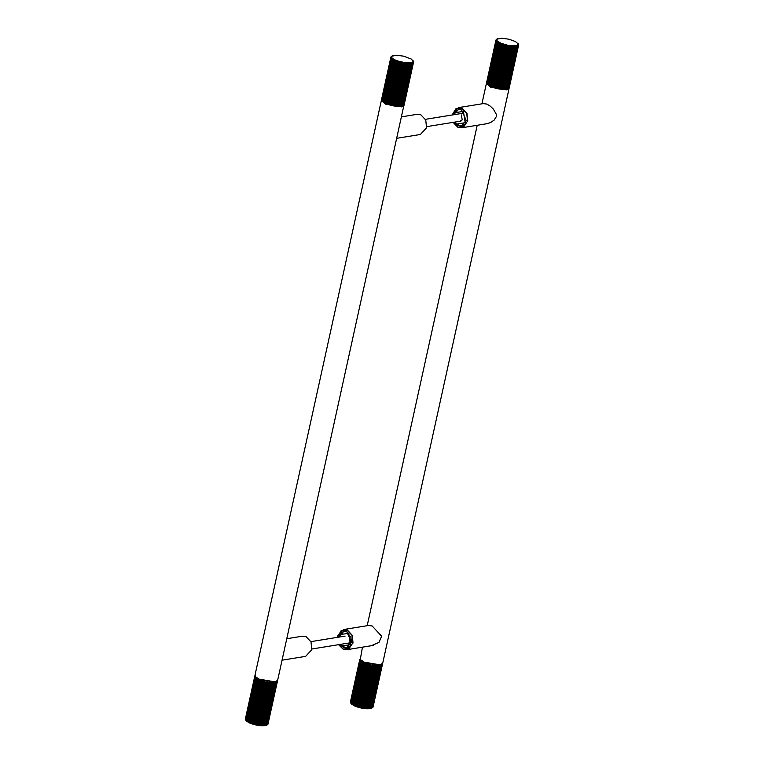 <?xml version="1.0" encoding="UTF-8"?>
<svg xmlns="http://www.w3.org/2000/svg" width="764" height="764" viewBox="0 0 764 764"><rect width="100%" height="100%" fill="white"/><g stroke="black" fill="none" stroke-linecap="round" stroke-linejoin="round"><path stroke-width="1.15" d="M276.902 681.307L275.116 681.87L259.149 679.148L255.224 676.541L259.34 679.54L274.668 682.147L277.599 680.495L403.984 104.964M403.411 105.432L401.281 106.291L385.954 103.684L381.943 100.724M381.599 100.055L381.351 100.523L385.572 104.162L401.539 106.884L404.022 105.499M255.224 676.541L254.928 675.51L381.351 100.523M401.53 116.844L417.125 114.314L420.868 114.82L425.758 120.034L426.551 127.798L420.391 134.483L396.812 138.294M286.786 638.723L302.382 636.192L306.125 636.698L311.015 641.913L311.808 649.686L305.648 656.362L282.069 660.182M403.316 105.413L413.171 62.677L412.885 61.884L410.001 62.829L404.786 62.619L397.442 60.872L387.873 104.401L387.272 103.799L396.611 61.321L397.442 60.872L387.873 104.401L390.719 105.26L390.203 104.735L399.553 62.256L400.288 61.731L390.719 105.26L392.218 105.623L391.77 105.136L401.11 62.648L401.788 62.094L402.179 62.877L392.83 105.365L392.218 105.623L393.727 105.919L402.695 62.982L403.296 62.39L403.755 63.164L394.415 105.652L393.727 105.919L395.217 106.148L404.271 63.25L404.786 62.619L405.312 63.383L395.972 105.871L395.217 106.148L396.659 106.311L405.808 63.441L406.228 62.782L406.801 63.527L397.461 106.015L396.659 106.311L398.025 106.397L407.269 63.565L407.594 62.868L408.205 63.603L398.865 106.081L398.025 106.397L399.286 106.416L408.855 62.887L409.494 63.584L400.145 106.072L399.286 106.416L400.546 106.053L410.001 62.829L410.64 63.498L401.291 105.986L400.431 106.358L401.415 106.225L410.984 62.696L411.615 63.336L402.275 105.824L401.415 106.225L402.236 106.015L411.806 62.486L412.417 63.097L403.077 105.585L402.236 106.015L403.296 105.489L412.445 62.218L413.018 62.791L403.678 105.27L402.876 105.747L404.07 104.907L413.496 62.285L413.123 61.492L413.582 61.989L404.242 104.477M397.442 60.872L396.153 60.385L386.584 103.914L385.954 103.283L395.294 60.795L396.153 60.385L386.584 103.914L387.873 104.401M396.153 60.385L394.978 59.869L385.553 103.102L384.769 102.729L394.109 60.251L394.978 59.869L385.409 103.398L386.584 103.914M394.978 59.869L393.947 59.344L393.756 60.069L384.378 102.873L383.748 102.175L393.088 59.688L393.947 59.344L393.088 58.799L392.791 59.506L383.509 102.338L382.898 101.612L392.238 59.124L393.088 58.799L392.4 58.274L391.999 58.943L382.831 101.803L382.248 101.058L391.588 58.57L392.4 58.274L391.913 57.758L391.416 58.389L382.334 101.287L381.799 100.523L391.139 58.035L391.913 57.758L391.617 57.262L391.044 57.863L381.704 100.351L385.409 103.398M390.91 57.529L391.617 57.262L390.882 57.376L381.57 100.017L390.882 57.376M382.048 100.791L381.57 100.017M390.901 57.071L391.674 56.393L390.901 57.071L381.561 99.549M391.12 56.651L392.008 56.03L391.072 56.832M391.531 56.335L396.468 55.209L403.669 56.173L411.213 59.019L413.505 61.683M413.544 61.521L412.579 60.079M413.582 61.989L413.152 61.063L413.41 62.419M404.07 104.907L413.496 62.285M408.855 62.887L399.286 106.416M407.594 62.868L398.025 106.397M406.228 62.782L396.659 106.311M404.786 62.619L395.217 106.148M403.296 62.39L393.727 105.919M401.788 62.094L392.218 105.623M400.288 61.731L390.719 105.26M397.557 61.655L398.827 61.321L399.553 62.256M400.594 62.524L401.11 62.648M402.179 62.877L402.695 62.982M403.755 63.164L404.271 63.25M405.312 63.383L405.808 63.441M392.008 56.03L392.553 55.734M390.203 104.735L388.217 104.133M393.355 105.461L392.83 105.365M394.931 105.728L394.415 105.652M396.468 105.929L395.972 105.871M399.047 62.113L389.707 104.601M398.827 61.321L389.258 104.859M388.695 104.296L398.044 61.808M254.794 676.388L255.434 675.901L254.727 676.446L245.359 719.077L254.698 676.589L255.357 676.331L254.727 676.904L245.435 719.554L254.775 677.066L255.501 676.799L245.731 720.07L255.071 677.582L255.854 677.296L246.285 720.824L245.607 719.898M245.788 719.86L245.387 718.924M245.932 720.328L245.435 719.554M246.285 720.824L246.829 721.35L246.237 720.605L255.577 678.126L256.398 677.821L246.696 720.977L247.574 721.885L246.953 721.168L256.293 678.68L257.143 678.356L247.536 721.541L248.491 722.419L247.851 721.732L257.191 679.244L258.06 678.89L248.491 722.419L249.561 722.945L248.93 722.286L258.27 679.798L259.13 679.416L249.732 722.649L259.13 679.416M249.561 722.945L250.773 723.451L250.153 722.83L259.493 680.342L260.343 679.922L251.05 723.174L260.343 679.922M250.773 723.451L252.101 723.928L251.509 723.346L260.849 680.858L261.67 680.399L252.473 723.67L261.67 680.399M252.101 723.928L253.505 724.367L252.96 723.823L262.3 681.335L263.083 680.839L253.982 724.11L263.083 680.839M253.505 724.367L254.985 724.759L254.488 724.253L263.828 681.765L264.554 681.23L264.888 682.023L255.539 724.511L254.985 724.759L264.554 681.23M254.985 724.759L256.484 725.103L256.064 724.625L265.404 682.137L266.053 681.574L266.464 682.357L257.124 724.845L256.484 725.103L266.053 681.574M256.484 725.103L257.993 725.38L267.562 681.851L268.04 682.624L258.7 725.112L257.993 725.38L267.562 681.851M257.993 725.38L259.474 725.59L269.043 682.061L269.577 682.825L260.238 725.313L259.474 725.59L269.043 682.061M259.474 725.59L260.896 725.733L270.466 682.204L271.048 682.949L261.708 725.437L260.896 725.733L270.466 682.204M260.896 725.733L262.233 725.8L271.803 682.271L272.423 682.987L263.083 725.475L262.233 725.8L271.803 682.271M262.233 725.8L263.465 725.79L273.034 682.262L273.665 682.959L264.325 725.447L263.465 725.79L273.034 682.262M263.465 725.79L264.707 725.418L274.133 682.185L274.763 682.844L265.423 725.332L264.554 725.714L265.748 725.275L275.069 682.023L275.699 682.663L266.359 725.141L265.5 725.552L266.617 725.065L275.842 681.803L276.434 682.395L267.094 724.883L266.264 725.332L267.295 724.788L276.415 681.507L276.979 682.071L267.094 724.883M267.639 724.558L276.797 681.163L277.303 681.689L267.963 724.167L267.228 724.692M267.963 724.167L277.37 681.545L276.969 680.762L277.351 681.517M277.418 681.24L276.94 680.313M266.264 725.332L266.846 725.046M260.734 725.361L260.238 725.313M259.216 725.189L258.7 725.112M257.649 724.941L257.124 724.845M256.064 724.625L255.539 724.511M254.488 724.253L253.982 724.11M252.96 723.823L252.473 723.67M269.577 682.825L270.074 682.873M268.04 682.624L268.556 682.701M266.464 682.357L266.989 682.453M264.888 682.023L265.404 682.137M263.322 681.631L263.828 681.765M261.813 681.182L262.3 681.335M338.576 644.673L343.132 649.18L346.875 649.686L353.025 643.011L352.233 635.237L347.343 630.023L343.609 629.517L337.449 636.202L337.258 637.367M337.296 637.357L341.183 630.606L347.19 630.224L351.994 635.333L352.777 642.963L349.072 648.636L343.055 649.028L338.624 644.673M338.691 637.128L343.79 631.37L346.846 631.79L351.497 642.409L346.464 647.872L343.399 647.461L340.056 644.434M347.801 645.303L351.44 641.359L350.752 636.316M338.901 637.1L339.846 634.55L348.756 633.346L350.409 644.701L341.489 645.895L340.267 644.405M346.503 631.647L343.915 631.408L339.837 634.406L338.853 637.109M340.219 644.405L341.527 646.029L346.569 647.796L348.947 646.755M372.717 645.542L372.202 645.59M487.461 123.653L486.945 123.701M368.506 625.487L372.144 625.964L381.647 636.231L378.963 642.409L371.294 645.733M483.24 103.608L486.888 104.085L490.259 106.148L493.363 109.071L496.419 114.514L496.39 116.51L494.127 120.139L490.373 122.679L486.038 123.854M508.452 88.433L506.322 89.283L490.994 86.676L486.983 83.706M486.658 83.028L486.391 83.515L490.612 87.153L506.58 89.875L509.072 88.49L509.044 87.975L507.831 88.786L517.4 45.257L517.973 45.84L508.299 88.462M509.072 88.49L382.649 663.486L380.166 664.861L364.199 662.14L360.264 659.533L362.47 647.165M360.264 659.533L364.38 662.531L379.718 665.138L381.952 664.298M359.882 659.303L360.503 658.845L359.787 659.38L360.407 659.265L359.758 659.838L350.456 702.479L359.806 660L360.522 659.733L350.724 702.995L360.073 660.507L360.847 660.22L351.278 703.759L350.619 702.823M350.838 702.794L350.409 702.011L359.787 659.38M350.953 703.262L350.456 702.479M351.278 703.759L351.803 704.274L351.211 703.529L360.551 661.051L361.372 660.745L351.65 703.902L352.519 704.809L351.898 704.093L361.238 661.605L362.088 661.28L352.471 704.465L353.417 705.344L352.777 704.656L362.117 662.168L362.986 661.815L353.465 705.029L354.467 705.869L353.827 705.21L363.177 662.722L364.036 662.34L354.63 705.583L364.036 662.34M354.467 705.869L355.661 706.385L355.04 705.755L364.38 663.267L365.23 662.856L355.928 706.108L365.23 662.856M355.661 706.385L356.979 706.862L356.377 706.27L365.717 663.782L366.548 663.333L357.342 706.604L366.548 663.333M356.979 706.862L358.383 707.311L357.829 706.757L367.169 664.269L367.952 663.782L358.841 707.053L367.952 663.782M358.383 707.311L359.844 707.712L359.347 707.187L368.687 664.709L369.413 664.183L369.738 664.966L360.398 707.454L359.844 707.712L369.413 664.183M359.844 707.712L361.343 708.056L360.914 707.579L370.253 665.091L370.912 664.527L371.323 665.31L361.983 707.798L361.343 708.056L370.912 664.527M361.343 708.056L362.852 708.343L372.421 664.814L372.899 665.587L363.559 708.075L362.852 708.343L372.421 664.814M362.852 708.343L364.332 708.562L373.911 665.033L374.446 665.797L365.096 708.285L364.332 708.562L373.911 665.033M364.332 708.562L365.765 708.715L375.334 665.177L375.917 665.931L366.577 708.409L365.765 708.715L375.334 665.177M365.765 708.715L367.121 708.791L376.69 665.253L377.301 665.979L367.962 708.467L367.121 708.791L376.69 665.253M367.121 708.791L368.363 708.791L377.932 665.263L378.572 665.96L369.232 708.448L368.363 708.791L377.932 665.263M368.363 708.791L369.614 708.419L379.049 665.186L379.689 665.855L370.349 708.343L369.48 708.715L370.674 708.295L380.014 665.043L380.634 665.673L371.294 708.161L370.435 708.572L371.571 708.085L380.797 664.823L381.408 665.425L372.058 707.913L371.228 708.352L372.269 707.817L381.408 664.546L381.971 665.11L372.631 707.588L372.058 707.913M372.631 707.588L381.809 664.202L382.325 664.728L372.985 707.216L372.24 707.731M372.985 707.216L382.392 664.594L382.01 663.801L382.458 664.288L373.118 706.776M382.458 664.288L382 663.362M371.228 708.352L371.829 708.075M365.593 708.333L365.096 708.285M364.065 708.152L363.559 708.075M362.499 707.894L361.983 707.798M360.914 707.579L360.398 707.454M359.347 707.187L358.841 707.053M357.829 706.757L357.342 706.604M374.446 665.797L374.933 665.845M372.899 665.587L373.405 665.664M371.323 665.31L371.839 665.415M369.738 664.966L370.253 665.091M368.181 664.565L368.687 664.709M366.682 664.117L367.169 664.269M453.109 122.364L457.875 127.302L461.618 127.808L467.769 121.123L466.976 113.358L462.086 108.144L458.352 107.638L452.059 115.011M452.107 115.001L455.927 108.727L461.933 108.335L466.737 113.454L467.511 121.084L463.815 126.757L457.798 127.139L453.147 122.364M453.539 114.772L458.534 109.491L461.59 109.901L466.241 120.531L461.208 125.993L458.142 125.573L454.551 122.135M459.909 121.266L462.201 119.919L461.418 114.953M453.749 114.734L454.523 112.766L463.414 111.382L465.209 122.708L456.328 124.102L454.761 122.097M454.714 122.106L456.356 124.226L461.313 125.917L463.691 124.876M461.246 109.768L458.658 109.529L454.523 112.642L453.701 114.743M518.641 44.914L518.202 44.131L517.4 45.257L515.872 45.716L508.079 45.334L500.983 43.29L496.886 40.664L496.38 41.294L487.317 84.193L486.792 83.429L496.132 40.941L496.886 40.664L496.638 40.177L496.046 40.769L486.706 83.257L488.425 85.234L487.814 84.508L497.154 42.02L498.004 41.705L488.349 84.88L489.266 85.769L488.635 85.071L497.975 42.583L498.835 42.24L489.285 85.444L490.268 86.303L489.629 85.625L498.968 43.147L499.837 42.774L490.268 86.303L491.414 86.819L490.784 86.179L500.124 43.691L500.983 43.29L491.414 86.819L492.694 87.316L492.083 86.704L501.423 44.226L502.263 43.787L492.694 87.316L494.06 87.774L493.496 87.201L502.836 44.723L503.638 44.245L494.06 87.774L495.511 88.185L494.996 87.659L504.336 45.171L505.08 44.656L495.511 88.185L497.001 88.557L496.543 88.061L505.892 45.573L506.57 45.028L506.952 45.811L497.612 88.299L497.001 88.557L498.51 88.863L507.468 45.916L508.079 45.334L508.537 46.117L499.188 88.595L498.51 88.863L500.009 89.101L509.578 45.573L510.094 46.346L500.754 88.834L500.009 89.101L501.461 89.283L510.591 46.403L511.03 45.754L511.594 46.499L502.254 88.987L501.461 89.283L502.846 89.378L512.071 46.537L512.415 45.85L513.016 46.585L503.677 89.073L502.846 89.378L504.125 89.407L513.456 46.594L513.694 45.878L514.325 46.585L504.985 89.073L504.125 89.407L505.291 89.359L514.86 45.83L515.499 46.508L506.16 88.996L505.291 89.359L506.303 89.245L515.872 45.716L516.512 46.356L507.172 88.844L506.303 89.245L507.153 89.054L516.731 45.515L517.343 46.136L508.003 88.614L507.153 89.054L508.805 88.213L517.868 44.933L518.403 45.477L509.158 87.831L518.498 45.343L518.145 44.56L518.622 45.057L509.273 87.545L508.576 88.089M495.941 40.444L496.638 40.177L495.922 40.282L486.582 82.77L495.922 40.282M487.069 83.706L486.601 82.923M495.97 39.986L496.762 39.317L495.97 39.986L486.63 82.464M496.218 39.575L497.135 38.974L496.189 39.728M496.676 39.251L501.728 38.2L508.967 39.222L515.48 41.571L518.364 44.14M496.686 39.222L497.708 38.677M518.613 44.599L518.059 43.663L518.565 44.78M513.694 45.878L504.125 89.407M512.415 45.85L502.846 89.378M511.03 45.754L501.461 89.283M509.578 45.573L500.009 89.101M508.079 45.334L498.51 88.863M506.57 45.028L497.001 88.557M505.08 44.656L495.511 88.185M503.638 44.245L494.06 87.774M502.263 43.787L492.694 87.316M500.983 43.29L491.414 86.819M499.837 42.774L490.268 86.303M496.38 41.294L497.345 41.17L497.154 42.02M502.359 44.56L502.836 44.723M503.829 45.028L504.336 45.171M505.376 45.448L505.892 45.573M506.952 45.811L507.468 45.916M508.537 46.117L509.053 46.193M510.094 46.346L510.591 46.403M511.594 46.499L512.071 46.537M517.706 43.156L518.059 43.663M487.814 84.508L487.04 83.782M493.496 87.201L493.019 87.048M494.996 87.659L494.489 87.516M496.543 88.061L496.037 87.936M499.704 88.681L499.188 88.595M501.251 88.891L500.754 88.834M502.731 89.025L502.254 88.987M496.934 41.839L487.594 84.326M487.203 83.954L496.543 41.466M412.866 60.432L413.248 60.967M392.228 55.896L391.598 56.259M246.084 720.576L245.664 719.984M245.378 718.953L254.718 676.465M460.94 121.094L426.742 126.633M462.774 113.273L425.424 119.327M349.291 642.944L311.941 648.989M345.089 636.097L310.891 641.636M346.875 649.686L373.243 645.418M343.609 629.517L369.537 625.324M343.915 631.408L345.395 631.169M346.569 647.796L348.05 647.557M486.391 83.515L481.931 103.818M367.188 625.706L477.213 125.277M351.134 703.568L350.714 702.976M350.428 701.944L359.768 659.456M461.618 127.808L487.986 123.539M458.352 107.638L484.281 103.446M461.313 125.917L462.793 125.678M458.658 109.529L460.138 109.29M517.916 43.424L518.326 44.016M496.781 39.165L497.269 38.888M518.622 45.047L509.282 87.535"/></g></svg>
